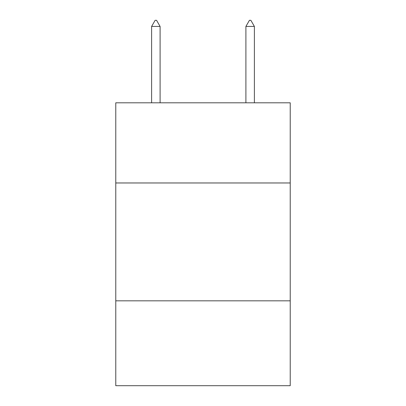 <?xml version="1.0" encoding="UTF-8"?>
<svg xmlns="http://www.w3.org/2000/svg" width="406" height="406" viewBox="0 0 406 406"><rect width="100%" height="100%" fill="white"/><g stroke="black" fill="none" stroke-linecap="round" stroke-linejoin="round"><path stroke-width="0.61" d="M290.224 182.964L290.224 102.809L115.776 102.809L115.776 182.964L290.224 182.964L290.224 385.7L115.776 385.7L115.776 182.964M290.224 300.831L115.776 300.831M160.096 26.431L156.559 20.3L155.143 20.3L151.611 26.431L160.096 26.431L160.096 102.809M151.611 26.431L151.611 102.809M249.441 20.3L250.857 20.3L254.389 26.431L245.904 26.431L249.441 20.3M254.389 102.809L254.389 26.431M245.904 102.809L245.904 26.431"/></g></svg>
